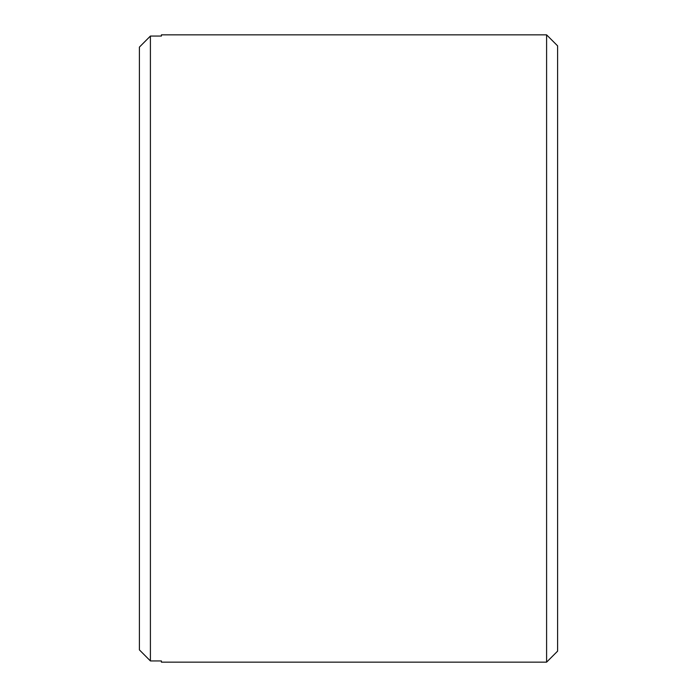 <?xml version="1.0" encoding="UTF-8"?>
<svg xmlns="http://www.w3.org/2000/svg" width="697" height="697" viewBox="0 0 697 697"><rect width="100%" height="100%" fill="white"/><g stroke="black" fill="none" stroke-linecap="round" stroke-linejoin="round"><path stroke-width="1.05" d="M139.4 649.892L150.404 660.939L139.4 649.892L139.4 47.108L150.404 36.061L161.408 36.061L161.408 34.85L546.596 34.85L546.596 662.15L557.6 651.146L557.6 45.854L546.596 34.85M546.596 662.15L161.408 662.15L161.408 660.939L150.404 660.939L150.404 36.061L139.4 47.108"/></g></svg>
